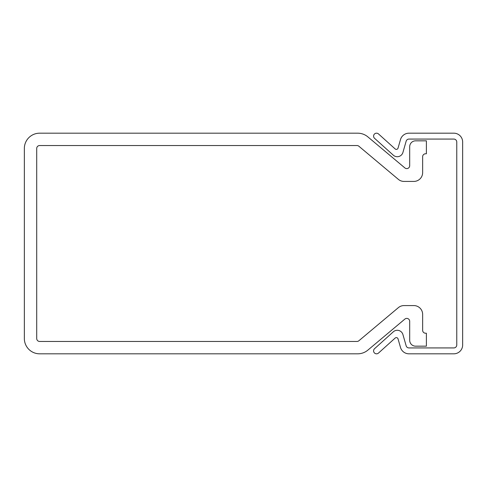 <?xml version="1.0" encoding="UTF-8"?>
<svg xmlns="http://www.w3.org/2000/svg" width="487" height="487" viewBox="0 0 487 487"><rect width="100%" height="100%" fill="white"/><g stroke="black" fill="none" stroke-linecap="round" stroke-linejoin="round"><path stroke-width="0.73" d="M409.695 321.335A2.94 2.94 0 0 0 404.867 319.082L367.898 350.098A15.888 15.888 0 0 1 357.683 353.818L39.648 353.818A15.298 15.298 0 0 1 24.35 338.52L24.35 148.48A15.298 15.298 0 0 1 39.648 133.182L357.683 133.182A15.888 15.888 0 0 1 367.898 136.902L404.867 167.918A2.94 2.94 0 0 0 409.695 165.665L409.695 146.715A5.887 5.887 0 0 1 415.581 140.834L426.387 140.834L426.387 153.776L425.583 153.776A2.94 2.94 0 0 0 422.643 156.717L422.643 172.605A8.827 8.827 0 0 1 413.816 181.426L404.04 181.426A8.827 8.827 0 0 1 398.366 179.362L358.876 146.228A2.94 2.94 0 0 0 356.983 145.54L39.648 145.54A2.94 2.94 0 0 0 36.708 148.48L36.708 338.52A2.94 2.94 0 0 0 39.648 341.46L356.983 341.46A2.94 2.94 0 0 0 358.876 340.772L398.366 307.638A8.827 8.827 0 0 1 404.04 305.574L413.816 305.574A8.827 8.827 0 0 1 422.643 314.395L422.643 330.283A2.94 2.94 0 0 0 425.583 333.224L426.387 333.224L426.387 346.166L415.581 346.166A5.887 5.887 0 0 1 409.695 340.285L409.695 321.335M378.496 133.937A2.94 2.94 0 0 0 373.59 136.123A2.94 2.94 0 0 0 374.558 138.308L393.326 155.207A5.887 5.887 0 0 0 402.919 152.455L406.146 141.2A2.94 2.94 0 0 1 408.97 139.069L453.823 139.069A2.94 2.94 0 0 1 456.763 142.009L456.763 344.991A2.94 2.94 0 0 1 453.823 347.931L408.97 347.931A2.94 2.94 0 0 1 406.146 345.8L402.919 334.545A5.887 5.887 0 0 0 393.326 331.793L374.558 348.692A2.94 2.94 0 0 0 375.331 353.562A2.94 2.94 0 0 0 378.496 353.063L395.164 338.057A1.765 1.765 0 0 1 398.037 338.879L400.491 347.426A8.827 8.827 0 0 0 408.97 353.818L453.823 353.818A8.827 8.827 0 0 0 462.65 344.991L462.65 142.009A8.827 8.827 0 0 0 453.823 133.182L408.97 133.182A8.827 8.827 0 0 0 400.491 139.574L398.037 148.121A1.765 1.765 0 0 1 395.164 148.943L378.496 133.937"/></g></svg>
